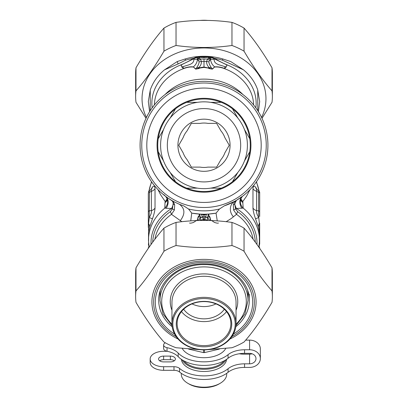 <?xml version="1.0" encoding="UTF-8"?>
<svg xmlns="http://www.w3.org/2000/svg" width="408" height="408" viewBox="0 0 408 408"><rect width="100%" height="100%" fill="white"/><g stroke="black" fill="none" stroke-linecap="round" stroke-linejoin="round"><path stroke-width="0.61" d="M244.56 367.409L244.56 363.829A20.186 11.577 0 0 0 228.062 368.735L228.062 372.315A20.186 11.577 0 0 1 244.56 367.409L249.589 367.409A10.766 8.818 0 0 0 260.355 358.591A10.766 8.818 0 0 0 249.589 349.773L244.56 349.773A20.186 11.577 0 0 0 228.062 354.68A29.437 16.886 180 0 1 178.189 353.068A20.186 11.577 180 0 0 167.035 347.682A5.049 2.897 180 0 1 163.623 344.949A5.049 2.897 180 0 1 165.301 342.791M167.035 347.682L167.035 351.268A5.049 2.897 180 0 1 163.623 348.529L163.623 344.949M167.035 351.268A20.186 11.577 180 0 1 178.189 356.653A29.437 16.886 180 0 0 228.062 358.26A20.186 11.577 0 0 1 244.56 353.353L244.56 349.773M228.062 368.735A29.437 16.886 180 0 1 179.571 368.429A6.727 3.861 180 0 0 173.992 366.721L163.623 366.721L163.623 370.306L173.992 370.306A6.727 3.861 180 0 1 179.571 372.009A29.437 16.886 180 0 0 228.062 372.315M163.623 366.721A13.459 7.721 180 0 1 150.169 359.004A13.459 7.721 180 0 1 163.623 351.283L167.112 351.283M163.623 370.306A13.459 7.721 180 0 1 150.169 362.585L150.169 359.004M170.355 356.108L163.623 356.108A5.049 2.897 180 0 0 158.579 359.004A5.049 2.897 180 0 0 163.623 361.896L170.355 361.896A5.049 2.897 180 0 0 175.399 359.004A5.049 2.897 180 0 0 170.355 356.108L170.355 359.693A5.049 2.897 180 0 1 174.318 360.794M159.661 360.794A5.049 2.897 180 0 1 163.623 359.693L170.355 359.693M252.073 353.767A6.39 5.238 0 0 1 249.589 354.18L244.56 354.18A20.186 11.577 180 0 1 239.221 353.767M244.56 353.353L249.589 353.353A6.39 5.238 0 0 1 255.984 358.591A6.39 5.238 0 0 1 249.589 363.829L249.589 354.18M249.589 349.773L249.589 340.124A10.766 8.818 0 0 1 260.355 348.942L260.355 358.591M244.56 363.829L249.589 363.829M249.589 340.124L245.677 340.124M174.16 199.869A62.245 62.245 0 0 1 171.615 92.091A62.245 62.245 0 0 1 266.225 143.774A62.245 62.245 0 0 1 174.16 199.869M176.577 195.442A57.197 57.197 0 0 1 174.242 96.4A57.197 57.197 0 0 1 261.181 143.897A57.197 57.197 0 0 1 176.577 195.442M181.499 186.436A46.935 46.935 0 0 1 179.581 105.162A46.935 46.935 0 0 1 250.92 144.136A46.935 46.935 0 0 1 181.499 186.436M175.511 181.693A46.262 46.262 -30 0 1 158.192 151.694A46.262 46.262 0 0 1 232.489 108.798A46.262 46.262 0 0 1 186.68 188.144A46.262 46.262 0 0 1 175.511 181.693L170.151 172.411M163.552 160.976L158.192 151.694M232.489 108.798L237.849 118.08M244.448 129.509L249.808 138.796M249.808 151.694L244.448 160.976M237.849 172.411L232.489 181.693M221.32 188.144L210.599 188.144L221.32 188.144M197.401 188.144L186.68 188.144L197.401 188.144M186.68 102.347L197.401 102.347M210.599 102.347L221.32 102.347M175.511 108.798L170.151 118.08M163.552 129.509L158.192 138.796M183.192 183.335A43.401 43.401 0 0 1 181.417 108.181A43.401 43.401 0 0 1 247.391 144.223A43.401 43.401 0 0 1 183.192 183.335A43.401 43.401 0 0 1 181.417 108.181A43.401 43.401 0 0 1 247.391 144.223A43.401 43.401 0 0 1 183.192 183.335M216.5 168.127A26.076 26.076 0 0 1 177.934 144.631A26.076 26.076 0 0 1 217.566 122.976A26.076 26.076 0 0 1 216.5 168.127M207.851 167.117A22.205 22.205 0 0 1 200.149 167.117L191.372 167.117L186.986 159.513A22.205 22.205 0 0 1 183.136 152.847L178.745 145.243L183.136 137.644A22.205 22.205 0 0 1 186.986 130.973L191.372 123.374L200.149 123.374A22.205 22.205 0 0 1 207.851 123.374L216.628 123.374L221.014 130.973A22.205 22.205 0 0 1 224.864 137.644L229.255 145.243L224.864 152.847A22.205 22.205 0 0 1 221.014 159.513L216.628 167.117L207.851 167.117M182.289 348.493A22.71 13.025 0 0 0 204 357.699A22.71 13.025 0 0 0 225.711 348.493M219.387 349.09L204.49 352.604L204.49 349.855M188.613 349.09L203.51 352.604A26.918 15.438 0 0 0 204.49 352.604M203.51 352.604L203.51 349.855M181.29 373.33L181.29 374.161A22.71 13.025 0 0 0 187.787 383.28L188.986 383.984A21.027 12.061 0 0 0 219.014 383.984L220.213 383.28A22.71 13.025 0 0 0 226.71 374.161L226.71 373.33M187.787 383.28A22.71 13.025 0 0 0 220.213 383.28M181.341 359.31A22.71 13.025 0 0 0 204 371.479A22.71 13.025 0 0 0 226.659 359.31M182.187 359.866A22.71 13.025 0 0 0 204 369.271A22.71 13.025 0 0 0 225.813 359.866M224.114 360.861A22.037 12.638 180 0 1 204 368.337A22.037 12.638 180 0 1 183.886 360.861M200.338 220.478L200.42 217.428L199.629 214.078L191.959 213.16A68.972 68.972 0 0 0 199.293 214.057L198.961 216.561L197.946 217.831L197.9 219.565L196.834 220.58M200.369 220.187A5.049 2.606 -2.6 0 1 203.311 219.601L203.291 220.442M204.01 220.442L204 219.601L204.689 219.601A5.049 2.606 -177.4 0 1 207.631 220.187L207.59 217.607A5.049 0.959 -170.9 0 0 205.306 217.148L204.709 220.442M204 214.22L205.872 214.195L204 214.598L202.128 214.195L204 214.22L204 219.601L203.311 219.601L202.577 216.811L201.277 214.322L199.629 214.078A68.972 68.972 0 0 0 208.371 214.078L206.652 214.169L205.306 217.148M199.589 214.078L198.966 216.561L200.41 217.607A5.049 0.959 -9.1 0 1 202.694 217.148M206.902 214.159L204 215.144L201.098 214.159M205.877 214.195L206.652 214.169M202.128 214.195L201.348 214.169M190.735 220.906L191.75 213.124A68.972 68.972 0 0 0 191.888 213.144M217.265 220.906L216.041 213.16L208.707 214.057A68.972 68.972 0 0 0 216.041 213.16L219.484 208.998L224.267 205.872L234.646 201.348A63.928 63.928 0 0 1 224.267 205.872M211.166 220.58L210.11 219.596L210.074 217.898L209.039 216.561L208.707 214.057L208.371 214.078L207.59 217.607L209.564 220.524M209.253 216.281C210.497 216.623 210.115 221.039 211.553 220.468L214.419 222.401C216.541 223.145 217.898 223.349 218.484 223.013M198.747 216.281C197.533 216.255 198.007 220.56 196.809 220.264L193.55 222.426C191.444 223.145 190.097 223.339 189.516 223.013M208.411 214.078L209.034 216.561L207.59 217.607M191.75 213.124L188.516 208.998A65.606 65.606 0 0 0 219.484 208.998M168.305 198.278L172.462 201.073L173.242 202.975L172.38 208.921L170.391 211.619L171.493 214.333L181.861 221.707M226.139 221.707L231.244 218.52L236.507 214.333L233.636 210.054A3.366 0.882 162.2 0 1 235.62 208.921A82.528 80.58 92 0 0 236.395 208.468L236.395 208.468A52.989 43.406 0 0 1 256.953 244.484M188.516 208.998L183.733 205.872A63.928 63.928 0 0 1 150.251 110.639A63.928 63.928 0 0 1 250.803 101.699A63.928 63.928 0 0 1 234.646 201.348L234.855 201.231M181.463 205.066L183.733 205.872M174.69 204.938L174.364 210.054A3.366 0.882 -162.2 0 0 172.38 208.921A83.921 81.942 -92 0 1 171.605 208.468A10.093 1.964 -61.4 0 0 173.303 204.143A3.366 2.137 171.9 0 1 174.69 204.938L173.757 202.48L171.334 200.195M171.697 200.41L172.023 200.598M172.559 200.904L173.405 201.374M154.872 239.297A49.628 40.652 180 0 1 171.493 214.333L174.364 210.054M236.339 200.389L234.269 202.434L233.31 204.938A3.366 2.137 -171.9 0 1 234.697 204.143L235.62 208.921L237.609 211.619L236.507 214.333A49.628 40.652 180 0 1 253.128 239.297M233.315 204.908A3.366 2.142 -171.7 0 1 234.697 204.117L234.697 204.143A10.093 1.964 -118.6 0 0 236.395 208.468M233.31 204.938L233.636 210.054M233.488 216.852A10.093 8.838 -118.6 0 1 234.646 201.348L235.865 200.665M236.13 200.512L242.362 196.381A63.928 63.928 0 0 0 250.563 101.444A63.928 63.928 0 0 0 156.356 102.622A63.928 63.928 0 0 0 165.638 196.381L167.739 197.895M148.318 192.081L149.236 190.582L149.425 192.28L149.231 217.53C151.031 214.628 151.751 212.328 151.394 210.635L149.425 210.814A1.683 1.377 0 0 0 148.318 212.104L148.318 193.576A1.683 1.377 0 0 1 149.425 192.28L151.394 191.286L151.322 189.863L150.419 189.98L151.322 189.348M148.318 212.104L148.318 227.475M148.318 195.519L148.318 193.576M259.682 227.475L259.682 244.066A1.683 0.964 -0 0 1 259.386 244.611L259.386 223.666L258.769 217.53A6.732 0.433 -18.8 0 0 255.592 218.923C254.016 214.557 253.144 210.931 252.975 208.049A6.727 5.513 -0 0 0 256.606 210.635L258.575 210.814L258.769 217.53C256.969 214.628 256.25 212.328 256.606 210.635L256.606 191.286L258.575 192.28A1.683 1.377 0 0 1 259.682 193.576L259.682 192.081L258.764 190.582L258.575 192.28L258.575 210.814A1.683 1.377 0 0 1 259.682 212.104L259.682 193.576M259.682 216.47L259.682 212.104M259.682 244.066L259.682 223.115A1.683 0.964 0 0 1 259.386 223.666A6.727 5.192 -18 0 0 258.33 226.991L259.498 233.453L259.514 240.312L258.896 247.233M236.349 200.379L234.697 204.117A10.093 1.969 -118.6 0 0 236.4 208.468L243.183 208.1L242.745 201.608L240.618 199.476M158.024 189.664L160.548 194.677L165.255 201.608L167.178 198.793M167.459 199.956A10.093 6.752 16 0 1 165.005 202.608L165.255 201.608L167.382 199.476M148.318 223.115A1.683 0.964 -0 0 0 148.614 223.666L149.231 217.53A6.732 0.433 18.8 0 1 152.408 218.923C153.984 214.557 154.856 210.931 155.025 208.049A6.727 5.513 180 0 1 151.394 210.635L151.394 191.286A6.727 5.513 -0 0 0 155.025 188.7C154.856 186.058 153.984 185.513 152.408 187.068A6.732 5.824 -140 0 1 151.312 189.358L151.312 189.358M148.318 244.066A1.683 0.964 0 0 0 148.614 244.611L148.614 223.666A6.727 5.192 18 0 1 149.67 226.991L152.408 218.923M148.925 247.488L148.614 244.611A6.727 2.055 -11.9 0 1 148.726 244.647M163.838 194.677L165.638 196.381A10.093 7.574 -53.1 0 1 166.132 208.294L171.605 208.468A52.989 43.406 0 0 0 151.047 244.484M167.617 199.497L167.469 200.206L167.209 198.869A10.093 8.961 -19.5 0 1 167.209 198.875A10.093 8.961 -19.5 0 1 164.817 208.1L166.132 208.294M249.961 189.674L246.605 196.121L242.745 201.608L240.822 198.793M259.274 244.647A6.727 2.055 11.9 0 1 259.386 244.611L259.075 247.493M252.975 208.049L252.975 188.7A6.727 5.513 0 0 0 256.606 191.286L256.499 190.128L256.877 189.796L258.764 190.582M167.209 198.875L165.638 196.381A63.928 63.928 0 0 1 156.356 102.622A63.928 63.928 0 0 1 250.563 101.444A63.928 63.928 0 0 1 242.362 196.381A10.093 7.574 -126.9 0 0 241.868 208.294M242.372 196.376L240.791 198.869A10.093 8.961 -160.5 0 0 243.183 208.1A55.514 45.477 0 0 1 259.514 240.312M152.408 187.068L150.889 189.705M165.005 202.608L164.817 208.1A55.514 45.477 0 0 0 148.486 240.312L148.558 232.448L149.67 226.991M240.541 199.956A10.093 6.752 164 0 0 242.995 202.608M255.592 218.923L258.33 226.991M252.975 188.7C253.144 186.058 254.016 185.513 255.592 187.068A6.732 5.824 140 0 0 256.688 189.358L257.581 189.98M257.111 189.705L255.592 187.068M211.252 67.514A6.727 4.529 155.5 0 0 209.462 67.733C207.504 66.081 206.535 63.99 206.54 61.47A6.727 2.285 -172.4 0 1 208.896 61.894C208.942 63.439 209.727 65.311 211.252 67.514L212.124 69.028L214.69 66.892C217.556 66.591 220.692 67.06 224.099 68.294C226.318 69.003 224.007 67.636 225.083 66.82C221.315 64.959 213.838 64.867 214.164 59.323L210.65 59.257L208.942 57.579L207.626 59.043L206.54 61.47L201.46 61.47A6.727 2.285 172.4 0 0 199.104 61.894C199.058 63.439 198.273 65.311 196.748 67.514L195.876 69.028L193.31 66.892C190.49 66.581 187.354 67.05 183.901 68.294C181.626 69.013 184.049 67.585 182.917 66.82C186.686 64.959 194.162 64.867 193.836 59.323L197.35 59.257L199.058 57.579L200.374 59.043A6.727 1.826 140.8 0 0 198.502 60.532L199.104 61.894M152.164 107.834A52.153 42.718 0 0 1 180.708 64.943C184.773 63.271 188.981 61.129 193.331 58.512L197.314 56.61L204 56.926L209.151 56.615A2.693 0.26 -105.5 0 0 209.319 57.176L210.997 57.992L211.283 57.406L210.916 57.197L210.564 59.803L208.401 58.181L210.574 59.849C211.104 62.842 212.476 65.188 214.69 66.892L212.333 69.136L209.768 68.33L209.462 67.733L208.248 67.733A2.693 0.806 108.3 0 1 208.029 68.029L204 67.412L199.971 68.029A2.693 0.806 71.7 0 1 199.752 67.733L198.538 67.733A6.727 4.529 -155.5 0 0 196.748 67.514M199.971 68.029L198.528 68.615A2.693 1.025 65.7 0 1 198.232 68.33L198.538 67.733C200.496 66.081 201.465 63.99 201.46 61.47L200.374 59.043L204 59.043L204 66.999L209.768 68.33A2.693 1.025 114.3 0 1 209.472 68.615L212.333 69.136M196.717 57.406L197.089 57.197L197.436 59.803L199.599 58.181L197.543 59.828L198.502 60.532M198.528 68.615L195.667 69.136L193.31 66.892C195.524 65.188 196.896 62.842 197.426 59.849L197.543 59.828M210.457 59.828L209.498 60.532L208.896 61.894M195.667 69.136L199.752 67.733L204 66.999L204 67.412M226.083 66.218L226.154 66.478C226.394 67.3 226.042 67.544 225.089 67.223L225.083 66.82C226.047 67.274 226.358 67.172 226.017 66.519L227.292 64.943L226.017 66.519M181.983 66.519L181.846 66.478C181.611 67.294 181.963 67.544 182.906 67.223L182.917 66.82C181.948 67.274 181.636 67.177 181.983 66.519L180.708 64.943L181.917 66.218M214.863 67.05C217.627 66.774 220.723 67.269 224.14 68.519A2.693 0.974 104.6 0 1 224.099 68.294M208.029 68.029L209.472 68.615M193.137 67.05C190.363 66.779 187.272 67.269 183.86 68.519A2.693 0.974 75.4 0 0 183.901 68.294M196.809 56.809L197.089 57.197L198.421 57.064L197.003 57.992L196.722 57.406L193.749 58.737L193.836 59.323M198.558 56.569A2.693 0.275 -76 0 1 198.421 57.064L199.058 57.579M214.164 59.323L214.414 58.854L211.278 57.406L211.579 57.018L211.191 56.814L210.911 57.197L209.579 57.064A2.693 0.275 -104 0 1 209.442 56.569L209.809 56.528A55.682 45.614 180 0 0 198.191 56.528M227.164 65.102L214.414 58.854A2.693 0.393 -53.1 0 1 214.669 58.512L214.47 58.375A2.693 0.352 -59.1 0 0 214.251 58.737M225.089 67.208C224.074 66.989 226.353 69.299 224.14 68.519A49.628 40.652 180 0 1 253.618 104.938M180.836 65.102L193.586 58.854A2.693 0.357 -126.8 0 0 193.331 58.512M182.901 67.208C183.926 66.999 181.647 69.294 183.86 68.519A49.628 40.652 180 0 0 180.209 69.998A49.628 40.652 180 0 0 154.382 104.938M178.184 63.898A5.049 1.392 -115.7 0 1 177.245 61.552L164.516 69.834L178.184 63.898L185.574 60.165A54.672 44.788 180 0 1 193.53 58.375A2.693 0.352 -120.9 0 1 193.749 58.737M196.421 57.018L196.722 57.406M198.849 56.615A2.693 0.26 -74.5 0 1 198.681 57.176L204 57.747L209.319 57.176L208.942 57.579M209.151 56.615L209.442 56.569M222.426 60.165L243.484 69.834L230.693 61.526L222.89 58.982L222.426 60.165A54.672 44.788 180 0 0 214.47 58.375L211.579 57.018M255.836 107.834A52.153 42.718 0 0 0 227.292 64.943C223.232 63.276 219.025 61.129 214.669 58.512M150.21 110.701L150.256 90.066A55.682 45.614 0 0 1 164.516 69.834M149.598 111.68L148.318 101.546L150.256 90.066M185.574 60.165L185.11 58.982L177.245 61.552M197.314 56.61A55.682 45.614 180 0 0 185.11 58.982M222.89 58.982A55.682 45.614 180 0 0 210.686 56.61L211.191 56.809M210.686 56.61L209.809 56.528M243.484 69.834A55.682 45.614 0 0 1 257.744 90.066L257.79 110.701M257.744 90.066L259.682 101.546L258.402 111.68M231.734 324.1A27.734 22.715 180 0 0 190.133 304.424A27.734 22.715 180 0 0 190.133 343.771A27.734 22.715 180 0 0 231.734 324.1M177.123 323.605A26.877 22.017 0 0 1 204 301.594A26.877 22.017 0 0 1 230.877 323.605A26.877 22.017 0 0 1 204 345.622A26.877 22.017 0 0 1 177.123 323.605M235.192 324.1A31.192 25.551 0 0 1 188.404 346.224A31.192 25.551 0 0 1 188.404 301.971A31.192 25.551 0 0 1 235.192 324.1M181.473 311.6A26.877 22.017 180 0 0 226.527 311.6M236.048 323.605A32.048 26.25 180 0 0 204 297.356A32.048 26.25 180 0 0 171.952 323.605A32.048 26.25 180 0 0 204 349.86A32.048 26.25 180 0 0 236.048 323.605L236.048 302.532A32.048 26.25 0 0 0 204 276.277A32.048 26.25 0 0 0 171.952 302.532L171.952 323.605M235.957 325.584L244.876 314.053L248.013 300.569A44.013 36.052 180 0 0 204 264.517A44.013 36.052 180 0 0 159.987 300.569L159.987 295.178A44.013 36.052 0 0 1 160.339 290.634M183.651 309.223A23.501 19.253 180 0 0 224.349 309.223M192.025 303.899A23.501 19.253 180 0 0 215.975 303.899M200.16 20.441A32.048 26.25 0 0 1 207.84 20.441M272.365 96.584L272.365 73.486A68.366 56.003 180 0 0 272.009 67.774C262.691 51.887 253.368 38.658 244.045 28.091A68.366 56.003 180 0 0 231.968 22.379C213.323 19.722 194.677 19.722 176.032 22.379A68.366 56.003 180 0 0 163.955 28.091C154.632 38.658 145.309 51.887 135.992 67.774A68.366 56.003 180 0 0 135.635 73.486L135.635 96.584A68.366 56.003 0 0 1 135.992 90.872C145.309 80.305 154.632 67.075 163.955 51.189A68.366 56.003 0 0 1 176.032 45.482C194.677 48.139 213.323 48.139 231.968 45.482A68.366 56.003 0 0 1 244.045 51.189C253.368 67.075 262.691 80.305 272.009 90.872A68.366 56.003 0 0 1 272.365 96.584A68.366 56.003 0 0 1 272.009 102.296L261.987 118.335M261.574 117.458A61.96 50.755 180 0 0 215.659 48.858A61.96 50.755 180 0 0 142.04 98.705A61.96 50.755 180 0 0 146.426 117.458M146.013 118.335L135.992 102.296A68.366 56.003 0 0 1 135.635 96.584M135.992 67.774L135.992 90.872M163.955 51.189L163.955 28.091M176.032 22.379L176.032 45.482M272.009 90.872L272.009 67.774M244.045 28.091L244.045 51.189M231.968 45.482L231.968 22.379M200.16 349.671L176.032 347.728A68.366 56.003 0 0 1 163.955 342.016C154.632 331.449 145.309 318.22 135.992 302.338A68.366 56.003 0 0 1 135.635 296.626A68.366 56.003 0 0 1 135.992 290.914C145.309 280.347 154.632 267.118 163.955 251.231A68.366 56.003 0 0 1 176.032 245.524C194.677 248.181 213.323 248.181 231.968 245.524A68.366 56.003 0 0 1 244.045 251.231C253.368 267.118 262.691 280.347 272.009 290.914A68.366 56.003 0 0 1 272.365 296.626A68.366 56.003 0 0 1 272.009 302.338C262.691 318.22 253.368 331.449 244.045 342.016A68.366 56.003 0 0 1 231.968 347.728L207.84 349.671M272.365 296.626L272.365 273.528A68.366 56.003 180 0 0 272.009 267.816C262.691 251.93 253.368 238.7 244.045 228.133A68.366 56.003 180 0 0 231.968 222.421C213.323 219.764 194.677 219.764 176.032 222.421A68.366 56.003 180 0 0 163.955 228.133C154.632 238.7 145.309 251.93 135.992 267.816A68.366 56.003 180 0 0 135.635 273.528L135.635 296.626M231.968 245.524L231.968 222.421M244.045 228.133L244.045 251.231M176.032 222.421L176.032 245.524M163.955 251.231L163.955 228.133M135.992 267.816L135.992 290.914M272.009 290.914L272.009 267.816M178.189 353.068L178.189 356.653M173.992 366.721L173.992 370.306M179.571 368.429L179.571 372.009M163.623 356.108L163.623 359.693M228.062 354.68L228.062 358.26M186.42 177.429A36.674 36.674 0 0 1 184.921 113.929A36.674 36.674 0 0 1 240.664 144.381A36.674 36.674 0 0 1 186.42 177.429M200.41 217.607L198.436 220.524M200.42 217.428A5.049 0.724 -14.4 0 1 202.577 216.811L205.423 216.811A5.049 0.724 -165.6 0 1 207.58 217.428M179.275 204.194C185.084 208.427 185.395 213.945 180.209 220.759M170.391 211.619A51.311 42.029 180 0 0 152.709 242.189M255.291 242.189A51.311 42.029 180 0 0 237.609 211.619M155.025 188.7L155.025 208.049M258.937 190.684A55.514 45.477 180 0 0 256.311 181.988M151.689 181.988A55.514 45.477 180 0 0 149.063 190.684M209.498 60.532A6.727 1.826 -140.8 0 0 207.626 59.043L204 59.043M165.143 94.483A49.628 40.652 0 0 1 180.209 84.094A49.628 40.652 0 0 1 242.857 94.483M204 56.926L204 57.747M236.048 310.238A33.757 27.652 180 0 0 204 273.901A33.757 27.652 180 0 0 171.952 310.238M171.962 324.176A42.305 34.654 0 0 1 165.541 287.115A42.305 34.654 0 0 1 204 266.898A42.305 34.654 0 0 1 242.459 287.115A42.305 34.654 0 0 1 236.038 324.176M247.661 290.634A44.013 36.052 0 0 1 248.013 295.178L248.013 300.569M176.215 336.692A50.357 41.254 0 0 1 153.643 302.287A50.357 41.254 0 0 1 227.843 265.95A50.357 41.254 0 0 1 231.785 336.692M229.969 338.992A52.071 42.651 180 0 0 252.945 287.472A52.071 42.651 180 0 0 194.983 260.013A52.071 42.651 180 0 0 151.929 302.022A52.071 42.651 180 0 0 178.031 338.992M233.366 334.121A48.71 39.902 180 0 0 252.71 302.287A48.71 39.902 180 0 0 182.294 266.562A48.71 39.902 180 0 0 174.634 334.121M172.181 326.726A45.293 37.102 0 0 1 158.707 300.324C157.957 281.015 179.989 262.987 204.765 263.843C229 263.695 249.987 281.454 249.293 300.324A45.293 37.102 0 0 1 235.819 326.726M149.236 190.582L150.419 189.98M148.456 248.171L148.318 247.503M259.544 248.171L259.682 247.503M242.362 196.381L241.97 196.671M148.486 240.312L149.104 247.233M240.791 198.869L240.531 200.206L240.383 199.497M258.993 190.72L256.479 181.749M149.007 190.72L151.521 181.749M159.987 300.569L163.124 314.053L172.043 325.584M249.293 294.199L249.293 300.324"/></g></svg>
